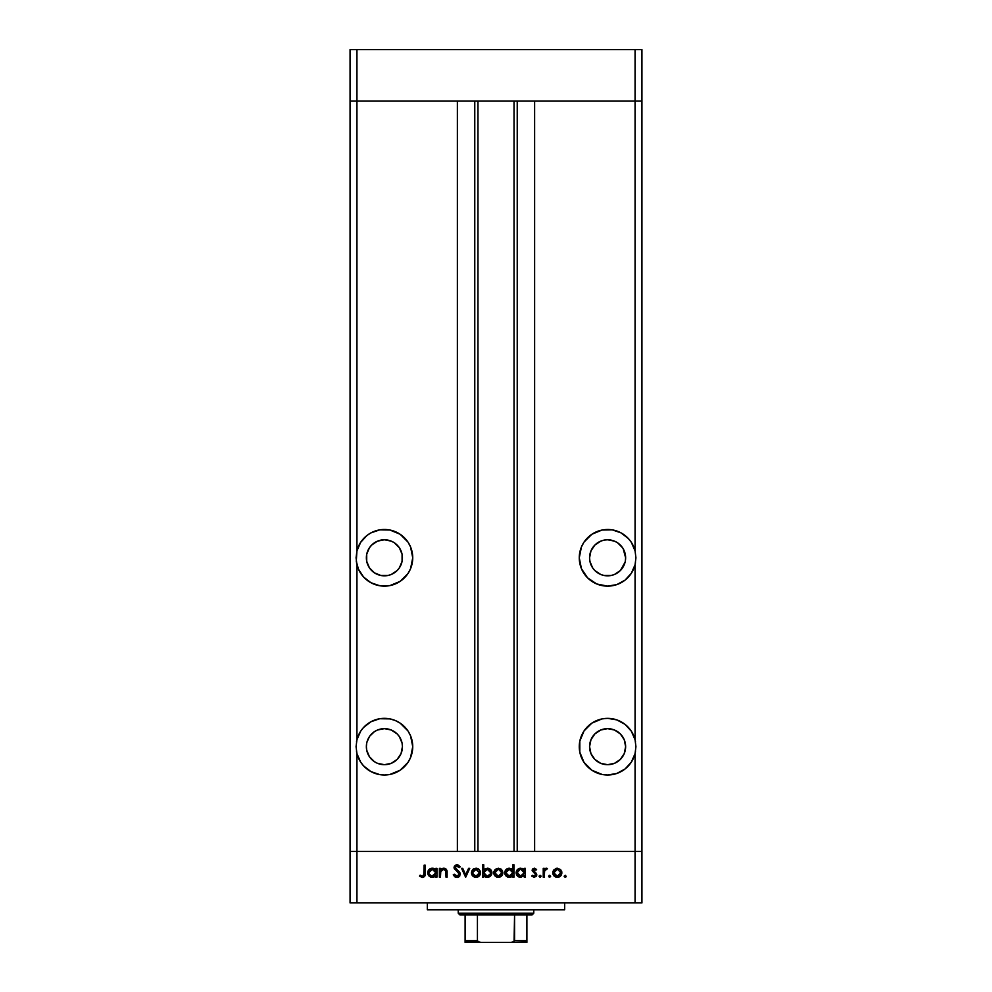<?xml version="1.0" encoding="UTF-8"?>
<svg xmlns="http://www.w3.org/2000/svg" width="992" height="992" viewBox="0 0 992 992"><rect width="100%" height="100%" fill="white"/><g stroke="black" fill="none" stroke-linecap="round" stroke-linejoin="round"><path stroke-width="1.49" d="M360.654 542.351A28.334 28.334 0 0 0 356.934 550.882L356.934 101.11L350.064 101.11L356.934 101.11L356.934 49.6L635.066 49.6L356.934 49.6L356.934 101.11L457.374 101.11L457.374 851.409L350.064 851.409L350.064 49.6L356.934 49.6L350.064 49.6L350.064 101.11L641.936 101.11L641.936 49.6L641.936 851.409L641.936 101.11L635.066 101.11L641.936 101.11L635.066 101.11L635.066 49.6L641.936 49.6L635.066 49.6L635.066 550.882L631.334 542.339L628.457 538.644L621.091 532.902L612.262 529.864L602.07 530.026L591.864 534.254L584.04 542.066L581.424 546.964L579.266 557.814L581.424 568.652L587.574 577.84L596.762 583.978L607.6 586.136A28.334 28.334 0 0 1 579.266 557.814A28.334 28.334 0 0 1 635.066 550.882L635.934 557.814L635.066 564.733L635.066 739.747L631.334 731.203L625.01 724.321L616.801 719.882L607.6 718.344L602.07 718.89L591.864 723.118L584.04 730.93L579.812 741.148L579.812 752.196L584.04 762.414L591.864 770.226L602.07 774.454L607.6 775A28.334 28.334 0 0 1 579.266 746.666A28.334 28.334 0 0 1 635.066 739.747L635.934 746.666L635.066 753.598L635.066 851.409L641.936 851.409L641.936 902.906L635.066 902.906L635.066 851.409L534.626 851.409L641.936 851.409L356.934 851.409L356.934 753.598A28.334 28.334 0 0 0 370.872 771.565L379.738 774.616L384.4 775A28.334 28.334 0 0 1 356.934 753.598L356.066 746.666L356.934 739.747A28.334 28.334 0 0 1 384.4 718.344A28.334 28.334 0 0 0 356.934 739.747L356.934 564.733A28.334 28.334 0 0 0 384.4 586.136A28.334 28.334 0 0 1 356.934 564.733L356.066 557.814L356.934 550.882A28.334 28.334 0 0 1 384.4 529.48A28.334 28.334 0 0 0 379.75 529.864L370.909 532.902L366.99 535.469A28.334 28.334 0 0 0 363.568 538.619M384.4 718.344A28.334 28.334 0 0 1 412.734 746.666A28.334 28.334 0 0 1 384.4 775L389.93 774.454L400.136 770.226L407.96 762.414L410.576 757.516L412.734 746.666L410.576 735.828L407.96 730.93L400.136 723.118L395.238 720.502L389.93 718.89L379.738 718.729L370.909 721.767L363.543 727.496L360.666 731.203L356.934 739.747L356.066 746.666L356.934 753.598L356.934 851.409L350.064 851.409L356.934 851.409L356.934 902.906L350.064 902.906L350.064 101.11L635.066 101.11L635.066 550.882A28.334 28.334 0 0 0 631.346 542.351M387.922 575.496L384.4 575.831A18.03 18.03 0 0 1 366.37 557.814A18.03 18.03 0 0 1 384.4 539.784L391.294 541.148L394.419 542.822L399.392 547.795L402.082 554.292L402.082 561.323L399.392 567.821L397.147 570.561L391.294 574.467L387.922 575.496L380.878 575.496L374.381 572.793L369.408 567.821L366.718 561.323L366.718 554.292L369.408 547.795L372.074 544.645M607.6 575.831A18.03 18.03 0 0 1 589.57 557.814A18.03 18.03 0 0 1 607.6 539.784L604.078 540.132L607.6 539.784A18.03 18.03 0 0 1 625.63 557.814A18.03 18.03 0 0 1 607.6 575.831L611.122 575.496L604.078 575.496L600.706 574.467L594.853 570.561L592.608 567.821L594.853 570.561M607.6 764.696A18.03 18.03 0 0 1 589.57 746.666A18.03 18.03 0 0 1 607.6 728.649L614.494 730.013L620.347 733.919L624.253 739.772L625.63 746.666L624.253 753.573L620.347 759.413L614.494 763.332L607.6 764.696L600.706 763.332L594.853 759.413L590.947 753.573L589.57 746.666L590.947 739.772L594.853 733.919L600.706 730.013L607.6 728.649A18.03 18.03 0 0 1 625.63 746.666A18.03 18.03 0 0 1 607.6 764.696L611.122 764.348M366.718 750.188L366.37 746.666L366.718 750.188L369.408 756.685L374.381 761.658L377.506 763.332L384.4 764.696A18.03 18.03 0 0 1 366.37 746.666A18.03 18.03 0 0 1 384.4 728.649L377.506 730.013L374.381 731.687L369.743 736.163M370.934 771.59A28.334 28.334 0 0 0 384.35 775M379.713 529.877A28.334 28.334 0 0 0 366.99 535.457M363.518 538.656A28.334 28.334 0 0 0 360.679 542.314L356.934 550.882L356.289 561.298L358.447 569.16L363.543 576.984L370.909 582.713L379.738 585.751L389.93 585.59L400.136 581.362L407.96 573.55L410.576 568.652L412.734 557.814L410.576 546.964L407.96 542.066L400.136 534.254L389.93 530.026L379.738 529.864M477.97 101.11L477.97 851.409L477.97 101.11M371.653 545.067L377.506 541.148L384.4 539.784A18.03 18.03 0 0 1 402.43 557.814A18.03 18.03 0 0 1 384.4 575.831M592.608 547.795L594.853 545.067L590.947 550.907L589.57 557.814L589.918 561.323L592.608 567.821M625.282 554.292L625.63 557.814L623.187 548.762M611.122 575.496L614.494 574.467L620.347 570.561L625.096 562.142M356.934 753.598L360.666 762.141L363.543 765.836L370.909 771.578M366.99 535.469L360.666 542.339M621.128 771.565A28.334 28.334 0 0 0 635.066 753.598A28.334 28.334 0 0 1 607.6 775L616.801 773.462L625.01 769.011L631.334 762.141L635.066 753.598L635.066 851.409L356.934 851.409L457.374 851.409L457.374 101.11L356.934 101.11L356.934 550.882M534.626 101.11L635.066 101.11L534.626 101.11L534.626 851.409L534.626 101.11M625.047 580.134A28.334 28.334 0 0 0 635.066 564.758A28.334 28.334 0 0 1 607.6 586.136L616.801 584.598L625.01 580.159L631.334 573.277L635.066 564.733L635.066 739.747A28.334 28.334 0 0 0 631.334 731.203M356.934 564.733L356.934 739.747M369.408 736.659L366.928 742.239M399.392 756.685L397.147 759.413L401.053 753.573L402.43 746.666L402.082 743.157L399.392 736.659L397.147 733.919L391.294 730.013L384.4 728.649A18.03 18.03 0 0 1 402.43 746.666A18.03 18.03 0 0 1 384.4 764.696L391.294 763.332L387.922 764.348M517.229 851.409L517.229 101.11L517.229 851.409M474.771 101.11L474.771 851.409L474.771 101.11M607.65 775A28.334 28.334 0 0 0 621.066 771.59M635.066 739.747L635.934 746.666L635.066 753.598M607.6 775L602.07 774.454M612.746 774.529L614.37 774.182M617.731 773.128L619.516 772.371M622.43 770.809L624.067 769.718M626.708 767.585L627.998 766.32M633.677 757.739L634.198 756.437M635.289 752.668L635.5 751.601M635.5 741.731L635.289 740.677M634.198 736.907L633.677 735.593M631.234 731.054L630.627 730.174M627.998 727.012L626.708 725.76M624.067 723.614L622.43 722.536M619.516 720.973L617.731 720.217M614.37 719.163L612.746 718.816M625.282 743.157L625.63 746.666M604.078 764.348L600.706 763.332M594.853 759.413L592.608 756.685M607.637 586.136A28.334 28.334 0 0 0 621.079 582.726M621.104 582.713A28.334 28.334 0 0 0 624.985 580.184M631.321 542.314A28.334 28.334 0 0 0 628.482 538.656M628.432 538.619A28.334 28.334 0 0 0 625.022 535.469M625.01 535.457A28.334 28.334 0 0 0 607.6 529.48L607.637 529.48M635.066 550.882L635.934 557.814L635.066 564.733M587.574 537.776L591.864 534.254M612.746 529.951L614.37 530.298M617.731 531.352L619.516 532.109M622.43 533.671L624.067 534.762M626.708 536.895L627.998 538.16M630.627 541.31L631.234 542.19M633.677 546.741L634.198 548.043M635.5 562.749L635.289 563.803M634.198 567.573L633.677 568.887M631.234 573.426L630.627 574.306M627.998 577.468L626.708 578.72M624.067 580.866L622.43 581.944M619.516 583.507L617.731 584.263M614.37 585.317L607.6 586.136M604.078 540.132L600.706 541.148L594.853 545.067M625.282 561.323L625.63 557.814M622.592 547.795L617.619 542.822L614.494 541.148L607.6 539.784M384.363 529.48L384.4 529.48A28.334 28.334 0 0 1 412.734 557.814A28.334 28.334 0 0 1 384.4 586.136L377.63 585.317M404.426 537.776L400.136 534.254M379.254 529.951L377.63 530.298M374.269 531.352L372.484 532.109M369.57 533.671L367.933 534.762M365.292 536.895L364.002 538.16M358.323 546.741L357.802 548.043M356.5 562.749L356.711 563.803M357.802 567.573L358.323 568.887M360.766 573.426L361.373 574.306M364.002 577.468L365.292 578.72M367.933 580.866L369.57 581.944M372.484 583.507L374.269 584.263M397.147 545.067L399.392 547.795M399.392 567.821L397.147 570.561M366.718 561.323L366.37 557.814M380.878 540.132L384.4 539.784M379.254 774.529L377.63 774.182M374.269 773.128L372.484 772.371M369.57 770.809L367.933 769.718M365.292 767.585L364.002 766.32M361.373 763.17L360.766 762.29M358.323 757.739L357.802 756.437M356.711 752.668L356.5 751.601M356.5 741.731L356.711 740.677M357.802 736.907L358.323 735.593M360.766 731.054L361.373 730.174M364.002 727.012L365.292 725.76M367.933 723.614L368.652 723.118M372.484 720.973L374.269 720.217M377.63 719.163L379.254 718.816M389.93 774.454L384.4 775M366.718 743.157L366.37 746.666M391.294 763.332L397.147 759.413M427.329 902.906L427.329 909.776L564.671 909.776L564.671 902.906L564.671 909.776L427.329 909.776L427.329 902.906M356.934 902.906L635.066 902.906L356.934 902.906L356.934 851.409L350.064 851.409L350.064 902.906L356.934 902.906M440.46 877.151L439.382 877.151L440.46 877.151L439.382 877.151L439.382 868.372L440.46 868.372L440.46 869.959L441.924 868.67L444.701 868.335L446.995 871.1L447.094 877.151L446.016 877.151L445.768 870.654L443.622 869.302L440.795 871.15L440.46 877.151L440.634 871.621L443.622 869.302L445.879 871.026L446.016 877.151L447.094 877.151L447.094 872.675C447.318 870.096 446.226 868.608 443.808 868.223L440.46 869.959L440.46 868.372L439.382 868.372L439.382 877.151L439.382 868.372L440.46 868.372M460.338 874.212L459.296 876.544L457.238 877.449L454.696 876.705L453.257 874.832L454.274 874.225L456.903 876.234L459.209 874.622L458.676 872.824L454.2 868.608L454.522 866.028L456.419 864.875L458.416 865.16L460.189 866.859L459.209 867.603L456.543 866.078L455.105 867.578L459.395 871.956L460.338 874.212L455.105 867.578L456.866 866.066L459.209 867.603L460.189 866.859L456.99 864.826L454.026 867.64L459.259 874.2L456.903 876.234L454.274 874.225L453.257 874.832L456.903 877.461L460.325 873.902M468.571 868.372L469.737 868.372L465.732 877.151L461.578 868.372L462.743 868.372L465.657 874.77L468.571 868.372L469.737 868.372L465.732 877.151L469.737 868.372L468.571 868.372L465.657 874.77L462.743 868.372L461.578 868.372L465.583 877.151L461.578 868.372L462.743 868.372M472.638 869.674L471.436 872.786L472.118 870.356L474.151 868.583L478.628 869.042L480.227 871.112L480.19 874.535L478.144 876.816L475.094 877.238L472.762 876.01L471.436 872.786C471.696 875.576 473.209 877.077 475.986 877.312C478.752 877.077 480.277 875.576 480.525 872.786L479.322 869.662L475.986 868.223L472.973 869.339M494.983 869.674L493.78 872.786L494.462 870.356L496.496 868.583L500.972 869.042L502.572 871.112L502.535 874.535L500.476 876.816L497.438 877.238L495.107 876.01L493.78 872.786C494.028 875.576 495.554 877.077 498.331 877.312C501.096 877.077 502.609 875.576 502.87 872.786L501.667 869.662L498.331 868.223L494.983 869.674L498.331 868.223L501.332 869.339M524.284 868.372L524.284 869.996L524.284 868.372L525.363 868.372L525.363 877.151L524.284 877.151L524.284 875.638L520.701 877.312L517.464 875.973L516.113 872.737L516.906 870.207L518.977 868.546L522.263 868.459L524.284 869.996L520.726 868.223C517.948 868.459 516.41 869.972 516.113 872.737C516.386 875.527 517.911 877.052 520.701 877.312L524.284 875.638L524.284 877.151L525.363 877.151L525.363 868.372L524.284 868.372L525.363 868.372L525.363 877.151L524.284 877.151M566.196 876.308L565.192 877.312L564.188 876.308L565.192 875.304L566.196 876.308L565.192 877.312L564.188 876.308L565.192 875.304L566.196 876.308L565.192 877.312L564.212 876.11L565.39 875.328L565.75 877.139L566.196 876.308L565.192 875.304L564.188 876.308L565.192 875.304L566.172 876.506M552.792 872.786L553.995 869.674L557.343 868.223L560.678 869.662L561.881 872.786L560.554 876.01L557.343 877.312L554.119 876.01L552.792 872.786C553.052 875.576 554.565 877.077 557.343 877.312C560.108 877.077 561.621 875.576 561.881 872.786L560.678 869.662L557.343 868.223L553.995 869.674L552.804 873.233M550.61 876.506L549.63 877.312L548.626 876.308L549.63 875.304L550.634 876.308L549.246 877.238L549.072 875.477L550.61 876.11L549.63 877.312L550.634 876.308L549.63 875.304L548.626 876.308L549.63 875.304L550.634 876.308L549.432 877.288M544.31 877.151L543.232 877.151L544.31 877.151L543.232 877.151L543.232 868.372L544.31 868.372L544.31 869.662L545.798 868.335L547.398 868.521L544.608 870.864L544.31 877.151L544.509 871.187L547.398 868.521L544.31 869.662L544.31 868.372L543.232 868.372L543.232 877.151L543.232 868.372L544.31 868.372M540.28 877.288L539.078 876.308L540.082 875.304L541.086 876.308L540.082 877.312L539.078 876.308L540.082 875.304L541.086 876.308L540.082 877.312L539.09 876.11L540.789 875.601L540.466 877.238L541.086 876.308L540.082 875.304L539.09 876.11M531.687 876.122L532.394 875.304L534.142 876.234L535.692 874.82L532.146 870.53L534.142 868.223L536.61 869.476L535.878 870.22L534.142 869.314L533.225 870.48L536.362 873.419L536.585 875.762L534.44 877.3L531.687 876.122L532.394 875.304L534.713 876.134L535.692 874.82L532.146 870.53L535.692 874.82L534.142 876.234L532.394 875.304L531.687 876.122L534.192 877.312L536.771 874.77L533.225 870.48L534.366 869.302L535.878 870.22L536.61 869.476L534.527 868.223M512.554 869.662L512.889 864.826L513.968 864.826L513.968 877.151L512.889 877.151L512.889 875.638L510.31 877.213L507.532 876.978L504.792 873.642L505.498 870.207L509.33 868.223L512.889 870.071L509.33 868.223C506.54 868.459 505.002 869.972 504.717 872.737C504.978 875.527 506.503 877.052 509.293 877.312L512.889 875.638L512.889 877.151L513.968 877.151L513.968 864.826L512.889 864.826L513.968 864.826L513.968 877.151L512.889 877.151M483.761 877.151L483.761 875.527L483.761 877.151L482.682 877.151L482.682 864.826L483.761 864.826L483.761 869.972L485.348 868.67L488.238 868.298L490.581 869.55L491.747 871.447L491.586 874.535L489.552 876.754L486.278 877.213L483.761 875.527L487.308 877.312C490.098 877.064 491.648 875.564 491.933 872.786C491.66 869.996 490.135 868.471 487.345 868.223L483.761 869.972L483.761 864.826L482.682 864.826L482.682 877.151L483.761 877.151L482.682 877.151L482.682 864.826L483.761 864.826M435.513 869.6L435.848 868.372L436.926 868.372L436.926 877.151L435.848 877.151L435.848 875.638L433.268 877.213L430.491 876.978L427.75 873.642L428.457 870.207L431.842 868.236L435.848 869.996L432.289 868.223C429.499 868.459 427.961 869.972 427.676 872.737C427.936 875.527 429.462 877.052 432.252 877.312L435.848 875.638L435.848 877.151L436.926 877.151L436.926 868.372L435.848 868.372L436.926 868.372L436.926 877.151L435.848 877.151M419.504 876.072L420.149 875.155L422.468 876.234L423.745 875.564L424.13 865.136L425.208 865.136L424.812 876.11L422.208 877.461L419.504 876.072L420.149 875.155L422.468 876.234L420.149 875.155L419.504 876.072L422.406 877.461C424.601 877.064 425.543 875.663 425.208 873.258L425.208 865.136L424.13 865.136L424.13 873.134L422.927 876.159M635.066 902.906L641.936 902.906L641.936 851.409L635.066 851.409L635.066 902.906M565.576 877.238L564.188 876.308L565.192 875.304M564.188 876.308L565.192 877.312L564.212 876.506M556.4 868.31L555.508 868.583M557.343 868.223L560.678 869.662M561.125 875.316L559.091 877.002M557.789 877.288L556.896 877.288M554.106 876.01L553.548 875.316M552.866 871.906L553.09 871.112M552.866 873.679L553.127 874.535M561.807 871.931L561.584 871.112M554.652 870.579L553.871 872.799L554.875 875.254L557.33 876.234L559.662 875.378M557.678 869.314L560.802 872.799L560.406 871.15M559.19 869.835L557.33 869.302L554.664 870.567M559.265 875.676L560.802 872.799L557.33 876.234L553.871 872.799L557.33 869.302L554.888 870.331M548.626 876.308L549.63 877.312L548.626 876.308L549.63 875.304M546.108 868.248L544.844 868.98M547.398 868.521L546.456 868.223L547.398 868.521L545.91 869.352M546.803 869.451L546.084 869.314M544.397 871.931L544.348 872.675M544.348 872.687L544.31 874.2L544.348 872.687M539.078 876.308L540.082 875.304L539.078 876.308L540.082 877.312L539.078 876.308M536.61 869.476L535.556 869.885M535.878 870.22L533.919 869.389M534.589 869.314L533.225 870.48L533.646 871.422M533.312 870.034L535.296 872.489M533.522 871.274L536.759 874.597M536.722 875.291L536.151 876.444M536.585 875.762L536.015 876.593M535.692 874.82L535.246 873.84M534.366 868.223L532.146 870.703M532.754 868.905L532.295 869.649M519.808 877.226L516.448 874.498L517.464 875.973M516.138 873.196L516.138 872.29M518.977 868.546L520.081 868.26M522.734 868.657L523.503 869.153M518.146 876.556L518.94 876.978M522.697 875.676L524.222 873.468L523.255 870.294L524.036 871.435M521.494 869.364L523.255 870.294L520.75 869.302L524.284 872.786L520.391 876.221L522.09 875.986M518.779 875.651L517.328 873.654M520.738 876.234L517.192 872.749L520.056 869.364L517.824 870.802L517.291 873.53L518.791 875.651L521.42 876.172M510.31 877.213L511.289 876.903M508.4 877.226L506.763 876.556M506.056 875.973L505.064 874.522L506.056 875.973M504.792 873.642L505.052 874.498M511.388 868.719L512.033 869.153M512.889 864.826L512.889 870.071M511.86 870.294L509.342 869.302L512.889 872.786L508.995 876.221L512.306 874.733L512.827 872.092L511.86 870.294L512.628 871.435M506.85 875.217L509.33 876.234L505.796 872.749L506.85 875.217L505.92 873.654M505.796 872.749L506.069 871.41L505.796 872.749L509.342 869.302L506.069 871.41M506.85 870.282L508.66 869.364L506.404 870.815M511.314 869.86L510.099 869.364M502.845 872.365L502.845 873.233M502.113 875.316L501.543 876.01M497.885 877.288L496.57 877.002M495.107 876.01L494.128 874.572M494.115 874.535L493.855 873.679M493.818 872.129L493.942 871.509M495.64 870.579L494.859 872.799L495.864 875.254L498.319 876.234L500.65 875.378M498.666 869.314L501.791 872.799L500.489 870.071L501.791 872.799L498.319 876.234L494.859 872.799L498.319 869.302L495.653 870.567M500.166 869.835L497.984 869.314L495.864 870.331M500.253 875.676L501.791 872.799L501.53 874.126M491.908 873.233L491.933 872.786C491.66 869.996 490.135 868.471 487.345 868.223L487.791 868.236M487.754 877.288L486.799 877.288M486.266 877.201L485.51 876.965M490.581 869.55L489.788 868.905M490.569 871.447L488.002 869.364L484.803 870.269L483.823 873.444L485.944 875.986L487.295 876.234L483.761 872.749L487.32 869.302L490.854 872.786L490.569 871.447L490.854 872.786L487.32 869.302L485.968 869.55M490.742 873.605L487.295 876.234L488.659 875.973M486.613 876.172L487.99 876.172M483.774 873.096L484.009 874.101M489.192 875.713L490.234 874.733M489.8 875.242L490.854 872.786M474.151 868.583L473.333 869.042M475.986 868.223L476.954 868.31M477.809 868.57L478.615 869.029M480.19 874.535L480.438 873.679M479.768 875.316L479.21 876.01M477.276 877.151L476.433 877.288M475.106 877.238L474.263 877.015M472.812 876.06L472.192 875.316M472.527 872.452L473.531 875.254M473.296 870.579L472.514 872.799L475.986 869.302L479.446 872.799L479.049 871.15M476.321 869.314L473.308 870.567M477.834 869.835L475.639 869.314L473.531 870.331M477.908 875.676L479.446 872.799L475.986 876.234L478.305 875.378M473.519 875.254L475.986 876.234L472.576 873.468M455.328 877.102L454.708 876.717M453.394 875.093L454.497 874.597M454.274 874.225L457.337 876.196M459.259 874.2L458.837 873.022M455.353 865.272L454.237 866.537M455.378 865.26L456.382 864.888M457.238 864.838L457.957 864.987M459.581 866.103L460.189 866.859L459.209 867.603M456.866 866.066L456.221 866.152M455.241 866.946L455.117 867.814M455.154 868.025L457.188 870.108M458.006 870.703L459.098 871.646M459.718 872.377L460.276 873.592M459.68 876.122L458.713 876.99M458.54 877.089L459.792 875.973M460.077 872.997L459.395 871.956M441.911 868.67L443.325 868.248M446.078 869.104L447.094 877.151L446.016 877.151M445.941 871.323L446.003 872.526M444.404 869.389L442.159 869.674M440.808 871.15L440.572 871.918M440.708 871.385L440.46 873.977M445.879 871.026L445.991 872.018M447.094 872.675L446.995 871.1M445.892 868.942L445.123 868.471M433.281 877.213L434.248 876.903M431.359 877.226L430.491 876.978M427.75 873.642L428.023 874.522M432.289 868.223L433.318 868.322M434.298 868.657L435.054 869.153M435.848 868.372L435.848 869.996M429.015 875.973L429.71 876.556M434.285 869.86L432.301 869.302L435.848 872.786L431.954 876.221L435.265 874.733L435.786 872.092L434.818 870.294L435.587 871.435M431.619 876.172L428.879 873.654M434.818 870.294L433.058 869.364M430.342 875.651L431.954 876.221M428.755 872.749L432.301 869.302L429.809 870.282L428.755 872.749L429.028 871.41M424.13 865.136L425.208 865.136L425.208 873.258M422.208 877.461L421.588 877.362M424.117 873.778L424.13 873.134M425.159 874.708L425.196 873.977M556.661 876.172L558.012 876.172M560.542 874.126L560.666 871.782M558.67 869.562L558.012 869.364M554.441 870.864L553.933 872.117M553.883 872.452L553.933 873.468M524.222 873.468L524.272 872.439M521.432 869.352L520.056 869.364M517.266 872.067L517.192 872.749M509.33 876.234L510.024 876.172M512.827 873.468L512.889 872.786M510.037 869.352L508.66 869.364M497.649 876.172L499.001 876.172M499.658 869.562L499.001 869.364M495.43 870.864L494.921 872.117M494.872 872.452L494.921 873.468M484.344 870.79L483.761 872.749M475.304 876.172L476.656 876.172M479.384 873.468L479.31 871.782M477.313 869.562L476.656 869.364M473.085 870.864L472.576 872.117M432.289 876.234L432.983 876.172M435.786 873.468L435.848 872.786M432.996 869.352L431.619 869.364M430.962 869.55L430.342 869.86M526.901 940.999L514.575 940.689L514.575 914.934L532.059 914.934L533.77 913.21L458.23 913.21L459.941 914.934L514.575 914.934L459.941 914.934L458.23 913.21L533.77 913.21L533.77 909.776L533.77 913.21L532.059 914.934L514.575 914.934L514.054 941.606L510.967 942.4L481.033 942.4L478.107 941.718M458.23 909.776L458.23 913.21L458.23 909.776M526.901 940.689L526.901 942.388L510.967 942.4L513.087 942.102L514.575 940.689L526.901 940.689L526.901 914.934L526.901 942.388L465.099 942.4L481.033 942.4L478.9 942.09L477.425 940.689L477.425 914.934L477.425 940.689L465.099 940.689L465.099 942.326M477.487 940.999L465.099 941.197M465.099 914.934L465.099 940.689L465.099 914.934M514.03 851.409L514.03 101.11"/></g></svg>
